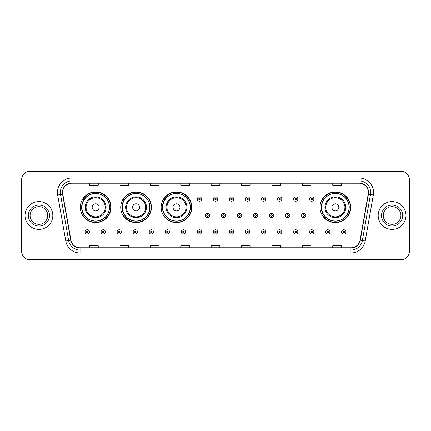 <?xml version="1.0" encoding="UTF-8"?>
<svg xmlns="http://www.w3.org/2000/svg" width="431" height="431" viewBox="0 0 431 431"><rect width="100%" height="100%" fill="white"/><g stroke="black" fill="none" stroke-linecap="round" stroke-linejoin="round"><path stroke-width="0.65" d="M320.001 207.279A15.344 15.344 0 0 0 335.345 222.622A15.344 15.344 0 0 0 350.689 207.279A15.344 15.344 0 0 0 335.345 191.935A15.344 15.344 0 0 0 320.001 207.279M161.135 207.279A15.344 15.344 0 0 0 176.478 222.622A15.344 15.344 0 0 0 191.822 207.279A15.344 15.344 0 0 0 176.478 191.935A15.344 15.344 0 0 0 161.135 207.279M120.723 207.279A15.344 15.344 0 0 0 136.067 222.622A15.344 15.344 0 0 0 151.41 207.279A15.344 15.344 0 0 0 136.067 191.935A15.344 15.344 0 0 0 120.723 207.279M80.311 207.279A15.344 15.344 0 0 0 95.655 222.622A15.344 15.344 0 0 0 110.999 207.279A15.344 15.344 0 0 0 95.655 191.935A15.344 15.344 0 0 0 80.311 207.279M83.991 215.096A14.04 14.04 0 0 1 83.991 199.461M124.403 215.096A14.04 14.04 0 0 1 124.403 199.461M164.814 215.096A14.04 14.04 0 0 1 164.814 199.461M323.681 215.096A14.04 14.04 0 0 1 323.681 199.461M21.55 179.894L21.55 251.106A8.685 8.685 0 0 0 30.235 259.791L400.765 259.791A8.685 8.685 0 0 0 409.45 251.106L409.45 179.894A8.685 8.685 0 0 0 400.765 171.209L30.235 171.209A8.685 8.685 0 0 0 21.55 179.894L21.55 251.106M25.025 215.5A13.894 13.894 0 0 0 38.919 229.394A13.894 13.894 0 0 0 52.814 215.5A13.894 13.894 0 0 0 38.919 201.606A13.894 13.894 0 0 0 25.025 215.5A13.894 13.894 0 0 0 38.919 229.394A13.894 13.894 0 0 0 52.814 215.5A13.894 13.894 0 0 0 38.919 201.606A13.894 13.894 0 0 0 25.025 215.5M378.186 215.5A13.894 13.894 0 0 0 392.081 229.394A13.894 13.894 0 0 0 405.975 215.5A13.894 13.894 0 0 0 392.081 201.606A13.894 13.894 0 0 0 378.186 215.5A13.894 13.894 0 0 0 392.081 229.394A13.894 13.894 0 0 0 405.975 215.5A13.894 13.894 0 0 0 392.081 201.606A13.894 13.894 0 0 0 378.186 215.5M62.657 192.485A9.261 9.261 0 0 1 71.918 183.223L359.082 183.223A9.261 9.261 0 0 1 368.203 194.095L360.09 240.121A9.261 9.261 0 0 1 350.963 247.777L80.037 247.777A9.261 9.261 0 0 1 70.91 240.121L62.797 194.095A9.261 9.261 0 0 1 62.657 192.485M62.425 192.485A9.493 9.493 0 0 0 62.57 194.133L70.684 240.164A9.493 9.493 0 0 0 80.037 248.008L350.963 248.008A9.493 9.493 0 0 0 360.316 240.164L368.43 194.133A9.493 9.493 0 0 0 359.082 182.992L71.918 182.992A9.493 9.493 0 0 0 62.425 192.485M57.668 195.001A14.476 14.476 0 0 1 71.918 178.014L359.082 178.014A14.476 14.476 0 0 1 373.332 195.001L365.219 241.026A14.476 14.476 0 0 1 350.963 252.986L80.037 252.986A14.476 14.476 0 0 1 65.781 241.026L57.668 195.001L60.518 194.5A11.578 11.578 0 0 1 71.918 180.907L359.082 180.907A11.578 11.578 0 0 1 370.482 194.5L362.369 240.525A11.578 11.578 0 0 1 350.963 250.093L80.037 250.093A11.578 11.578 0 0 1 68.631 240.525L60.518 194.5A11.578 11.578 0 0 1 60.34 192.485M400.765 171.209L30.235 171.209M30.235 259.791L400.765 259.791M409.45 251.106L409.45 179.894M211.158 183.223L211.158 185.185L219.842 185.185L219.842 183.223M180.761 183.223L180.761 185.185L189.446 185.185L189.446 183.223M150.365 183.223L150.365 185.185L159.05 185.185L159.05 183.223M119.974 183.223L119.974 185.185L128.659 185.185L128.659 183.223M89.578 183.223L89.578 185.185L98.263 185.185L98.263 183.223M241.554 183.223L241.554 185.185L250.239 185.185L250.239 183.223M271.95 183.223L271.95 185.185L280.635 185.185L280.635 183.223M302.341 183.223L302.341 185.185L311.026 185.185L311.026 183.223M332.737 183.223L332.737 185.185L341.422 185.185L341.422 183.223M219.842 247.777L219.842 245.815L211.158 245.815L211.158 247.777M189.446 247.777L189.446 245.815L180.761 245.815L180.761 247.777M159.05 247.777L159.05 245.815L150.365 245.815L150.365 247.777M128.659 247.777L128.659 245.815L119.974 245.815L119.974 247.777M98.263 247.777L98.263 245.815L89.578 245.815L89.578 247.777M250.239 247.777L250.239 245.815L241.554 245.815L241.554 247.777M280.635 247.777L280.635 245.815L271.95 245.815L271.95 247.777M311.026 247.777L311.026 245.815L302.341 245.815L302.341 247.777M341.422 247.777L341.422 245.815L332.737 245.815L332.737 247.777M47.744 215.5A8.825 8.825 0 0 0 38.919 206.675A8.825 8.825 0 0 0 30.095 215.5A8.825 8.825 0 0 0 38.919 224.325A8.825 8.825 0 0 0 47.744 215.5A8.825 8.825 0 0 1 38.919 224.325A8.825 8.825 0 0 1 30.095 215.5M99.13 207.279A3.475 3.475 0 0 0 95.655 203.804A3.475 3.475 0 0 0 92.18 207.279A3.475 3.475 0 0 0 95.655 210.754A3.475 3.475 0 0 0 99.13 207.279M106.08 207.279A10.419 10.419 0 0 0 95.655 196.859A10.419 10.419 0 0 0 85.236 207.279A10.419 10.419 0 0 0 95.655 217.698A10.419 10.419 0 0 0 106.08 207.279A10.419 10.419 0 0 1 95.655 217.698A10.419 10.419 0 0 1 85.236 207.279M109.404 207.279A13.749 13.749 0 0 0 95.655 193.53A13.749 13.749 0 0 0 81.906 207.279A13.749 13.749 0 0 0 95.655 221.028A13.749 13.749 0 0 0 109.404 207.279M110.708 207.279A15.053 15.053 0 0 1 82.79 215.096L84.185 215.096A13.878 13.878 0 0 0 109.533 207.311A13.878 13.878 0 0 0 84.185 199.461L82.79 199.461A15.053 15.053 0 0 1 110.708 207.279M139.542 207.279A3.475 3.475 0 0 0 136.067 203.804A3.475 3.475 0 0 0 132.592 207.279A3.475 3.475 0 0 0 136.067 210.754A3.475 3.475 0 0 0 139.542 207.279M146.486 207.279A10.419 10.419 0 0 0 136.067 196.859A10.419 10.419 0 0 0 125.647 207.279A10.419 10.419 0 0 0 136.067 217.698A10.419 10.419 0 0 0 146.486 207.279A10.419 10.419 0 0 1 136.067 217.698A10.419 10.419 0 0 1 125.647 207.279M149.816 207.279A13.749 13.749 0 0 0 136.067 193.53A13.749 13.749 0 0 0 122.318 207.279A13.749 13.749 0 0 0 136.067 221.028A13.749 13.749 0 0 0 149.816 207.279M151.119 207.279A15.053 15.053 0 0 1 123.201 215.096L124.597 215.096A13.878 13.878 0 0 0 149.945 207.311A13.878 13.878 0 0 0 124.597 199.461L123.201 199.461A15.053 15.053 0 0 1 151.119 207.279M179.953 207.279A3.475 3.475 0 0 0 176.478 203.804A3.475 3.475 0 0 0 173.003 207.279A3.475 3.475 0 0 0 176.478 210.754A3.475 3.475 0 0 0 179.953 207.279M186.898 207.279A10.419 10.419 0 0 0 176.478 196.859A10.419 10.419 0 0 0 166.059 207.279A10.419 10.419 0 0 0 176.478 217.698A10.419 10.419 0 0 0 186.898 207.279A10.419 10.419 0 0 1 176.478 217.698A10.419 10.419 0 0 1 166.059 207.279M190.227 207.279A13.749 13.749 0 0 0 176.478 193.53A13.749 13.749 0 0 0 162.729 207.279A13.749 13.749 0 0 0 176.478 221.028A13.749 13.749 0 0 0 190.227 207.279M191.531 207.279A15.053 15.053 0 0 1 163.613 215.096L165.008 215.096A13.878 13.878 0 0 0 190.357 207.311A13.878 13.878 0 0 0 165.008 199.461L163.613 199.461A15.053 15.053 0 0 1 191.531 207.279M338.82 207.279A3.475 3.475 0 0 0 335.345 203.804A3.475 3.475 0 0 0 331.87 207.279A3.475 3.475 0 0 0 335.345 210.754A3.475 3.475 0 0 0 338.82 207.279M345.764 207.279A10.419 10.419 0 0 0 335.345 196.859A10.419 10.419 0 0 0 324.92 207.279A10.419 10.419 0 0 0 335.345 217.698A10.419 10.419 0 0 0 345.764 207.279A10.419 10.419 0 0 1 335.345 217.698A10.419 10.419 0 0 1 324.92 207.279M349.094 207.279A13.749 13.749 0 0 0 335.345 193.53A13.749 13.749 0 0 0 321.596 207.279A13.749 13.749 0 0 0 335.345 221.028A13.749 13.749 0 0 0 349.094 207.279M350.398 207.279A15.053 15.053 0 0 1 322.48 215.096L323.875 215.096A13.878 13.878 0 0 0 349.223 207.311A13.878 13.878 0 0 0 323.875 199.461L322.48 199.461A15.053 15.053 0 0 1 350.398 207.279M400.905 215.5A8.825 8.825 0 0 0 392.081 206.675A8.825 8.825 0 0 0 383.256 215.5A8.825 8.825 0 0 0 392.081 224.325A8.825 8.825 0 0 0 400.905 215.5A8.825 8.825 0 0 1 392.081 224.325A8.825 8.825 0 0 1 383.256 215.5M201.633 199.057A2.171 2.171 0 0 1 199.461 201.229A2.171 2.171 0 0 1 197.29 199.057A2.171 2.171 0 0 1 199.461 196.886A2.171 2.171 0 0 1 201.633 199.057A2.171 2.171 0 0 0 199.461 196.886A2.171 2.171 0 0 0 197.29 199.057M217.671 199.057A2.171 2.171 0 0 1 215.5 201.229A2.171 2.171 0 0 1 213.329 199.057A2.171 2.171 0 0 1 215.5 196.886A2.171 2.171 0 0 1 217.671 199.057A2.171 2.171 0 0 0 215.5 196.886A2.171 2.171 0 0 0 213.329 199.057M233.71 199.057A2.171 2.171 0 0 1 231.539 201.229A2.171 2.171 0 0 1 229.367 199.057A2.171 2.171 0 0 1 231.539 196.886A2.171 2.171 0 0 1 233.71 199.057A2.171 2.171 0 0 0 231.539 196.886A2.171 2.171 0 0 0 229.367 199.057M249.743 199.057A2.171 2.171 0 0 1 247.572 201.229A2.171 2.171 0 0 1 245.401 199.057A2.171 2.171 0 0 1 247.572 196.886A2.171 2.171 0 0 1 249.743 199.057A2.171 2.171 0 0 0 247.572 196.886A2.171 2.171 0 0 0 245.401 199.057M265.782 199.057A2.171 2.171 0 0 1 263.61 201.229A2.171 2.171 0 0 1 261.439 199.057A2.171 2.171 0 0 1 263.61 196.886A2.171 2.171 0 0 1 265.782 199.057A2.171 2.171 0 0 0 263.61 196.886A2.171 2.171 0 0 0 261.439 199.057M281.82 199.057A2.171 2.171 0 0 1 279.649 201.229A2.171 2.171 0 0 1 277.478 199.057A2.171 2.171 0 0 1 279.649 196.886A2.171 2.171 0 0 1 281.82 199.057A2.171 2.171 0 0 0 279.649 196.886A2.171 2.171 0 0 0 277.478 199.057M297.859 199.057A2.171 2.171 0 0 1 295.688 201.229A2.171 2.171 0 0 1 293.516 199.057A2.171 2.171 0 0 1 295.688 196.886A2.171 2.171 0 0 1 297.859 199.057A2.171 2.171 0 0 0 295.688 196.886A2.171 2.171 0 0 0 293.516 199.057M313.892 199.057A2.171 2.171 0 0 1 311.721 201.229A2.171 2.171 0 0 1 309.55 199.057A2.171 2.171 0 0 1 311.721 196.886A2.171 2.171 0 0 1 313.892 199.057A2.171 2.171 0 0 0 311.721 196.886A2.171 2.171 0 0 0 309.55 199.057M205.312 215.5A2.171 2.171 0 0 1 207.483 213.329A2.171 2.171 0 0 1 209.655 215.5A2.171 2.171 0 0 1 207.483 217.671A2.171 2.171 0 0 1 205.312 215.5A2.171 2.171 0 0 0 207.483 217.671A2.171 2.171 0 0 0 209.655 215.5M221.345 215.5A2.171 2.171 0 0 1 223.517 213.329A2.171 2.171 0 0 1 225.688 215.5A2.171 2.171 0 0 1 223.517 217.671A2.171 2.171 0 0 1 221.345 215.5A2.171 2.171 0 0 0 223.517 217.671A2.171 2.171 0 0 0 225.688 215.5M237.384 215.5A2.171 2.171 0 0 1 239.555 213.329A2.171 2.171 0 0 1 241.726 215.5A2.171 2.171 0 0 1 239.555 217.671A2.171 2.171 0 0 1 237.384 215.5A2.171 2.171 0 0 0 239.555 217.671A2.171 2.171 0 0 0 241.726 215.5M253.423 215.5A2.171 2.171 0 0 1 255.594 213.329A2.171 2.171 0 0 1 257.765 215.5A2.171 2.171 0 0 1 255.594 217.671A2.171 2.171 0 0 1 253.423 215.5A2.171 2.171 0 0 0 255.594 217.671A2.171 2.171 0 0 0 257.765 215.5M269.461 215.5A2.171 2.171 0 0 1 271.632 213.329A2.171 2.171 0 0 1 273.798 215.5A2.171 2.171 0 0 1 271.632 217.671A2.171 2.171 0 0 1 269.461 215.5A2.171 2.171 0 0 0 271.632 217.671A2.171 2.171 0 0 0 273.798 215.5M285.494 215.5A2.171 2.171 0 0 1 287.666 213.329A2.171 2.171 0 0 1 289.837 215.5A2.171 2.171 0 0 1 287.666 217.671A2.171 2.171 0 0 1 285.494 215.5A2.171 2.171 0 0 0 287.666 217.671A2.171 2.171 0 0 0 289.837 215.5M301.533 215.5A2.171 2.171 0 0 1 303.704 213.329A2.171 2.171 0 0 1 305.875 215.5A2.171 2.171 0 0 1 303.704 217.671A2.171 2.171 0 0 1 301.533 215.5A2.171 2.171 0 0 0 303.704 217.671A2.171 2.171 0 0 0 305.875 215.5M85.031 231.943A2.171 2.171 0 0 1 87.202 229.771A2.171 2.171 0 0 1 89.373 231.943A2.171 2.171 0 0 1 87.202 234.114A2.171 2.171 0 0 1 85.031 231.943A2.171 2.171 0 0 0 87.202 234.114A2.171 2.171 0 0 0 89.373 231.943M101.069 231.943A2.171 2.171 0 0 1 103.241 229.771A2.171 2.171 0 0 1 105.412 231.943A2.171 2.171 0 0 1 103.241 234.114A2.171 2.171 0 0 1 101.069 231.943A2.171 2.171 0 0 0 103.241 234.114A2.171 2.171 0 0 0 105.412 231.943M117.108 231.943A2.171 2.171 0 0 1 119.279 229.771A2.171 2.171 0 0 1 121.45 231.943A2.171 2.171 0 0 1 119.279 234.114A2.171 2.171 0 0 1 117.108 231.943A2.171 2.171 0 0 0 119.279 234.114A2.171 2.171 0 0 0 121.45 231.943M133.141 231.943A2.171 2.171 0 0 1 135.312 229.771A2.171 2.171 0 0 1 137.484 231.943A2.171 2.171 0 0 1 135.312 234.114A2.171 2.171 0 0 1 133.141 231.943A2.171 2.171 0 0 0 135.312 234.114A2.171 2.171 0 0 0 137.484 231.943M149.18 231.943A2.171 2.171 0 0 1 151.351 229.771A2.171 2.171 0 0 1 153.522 231.943A2.171 2.171 0 0 1 151.351 234.114A2.171 2.171 0 0 1 149.18 231.943A2.171 2.171 0 0 0 151.351 234.114A2.171 2.171 0 0 0 153.522 231.943M165.218 231.943A2.171 2.171 0 0 1 167.39 229.771A2.171 2.171 0 0 1 169.561 231.943A2.171 2.171 0 0 1 167.39 234.114A2.171 2.171 0 0 1 165.218 231.943A2.171 2.171 0 0 0 167.39 234.114A2.171 2.171 0 0 0 169.561 231.943M181.257 231.943A2.171 2.171 0 0 1 183.428 229.771A2.171 2.171 0 0 1 185.599 231.943A2.171 2.171 0 0 1 183.428 234.114A2.171 2.171 0 0 1 181.257 231.943A2.171 2.171 0 0 0 183.428 234.114A2.171 2.171 0 0 0 185.599 231.943M197.29 231.943A2.171 2.171 0 0 1 199.461 229.771A2.171 2.171 0 0 1 201.633 231.943A2.171 2.171 0 0 1 199.461 234.114A2.171 2.171 0 0 1 197.29 231.943A2.171 2.171 0 0 0 199.461 234.114A2.171 2.171 0 0 0 201.633 231.943M213.329 231.943A2.171 2.171 0 0 1 215.5 229.771A2.171 2.171 0 0 1 217.671 231.943A2.171 2.171 0 0 1 215.5 234.114A2.171 2.171 0 0 1 213.329 231.943A2.171 2.171 0 0 0 215.5 234.114A2.171 2.171 0 0 0 217.671 231.943M229.367 231.943A2.171 2.171 0 0 1 231.539 229.771A2.171 2.171 0 0 1 233.71 231.943A2.171 2.171 0 0 1 231.539 234.114A2.171 2.171 0 0 1 229.367 231.943A2.171 2.171 0 0 0 231.539 234.114A2.171 2.171 0 0 0 233.71 231.943M245.401 231.943A2.171 2.171 0 0 1 247.572 229.771A2.171 2.171 0 0 1 249.743 231.943A2.171 2.171 0 0 1 247.572 234.114A2.171 2.171 0 0 1 245.401 231.943A2.171 2.171 0 0 0 247.572 234.114A2.171 2.171 0 0 0 249.743 231.943M261.439 231.943A2.171 2.171 0 0 1 263.61 229.771A2.171 2.171 0 0 1 265.782 231.943A2.171 2.171 0 0 1 263.61 234.114A2.171 2.171 0 0 1 261.439 231.943A2.171 2.171 0 0 0 263.61 234.114A2.171 2.171 0 0 0 265.782 231.943M277.478 231.943A2.171 2.171 0 0 1 279.649 229.771A2.171 2.171 0 0 1 281.82 231.943A2.171 2.171 0 0 1 279.649 234.114A2.171 2.171 0 0 1 277.478 231.943A2.171 2.171 0 0 0 279.649 234.114A2.171 2.171 0 0 0 281.82 231.943M293.516 231.943A2.171 2.171 0 0 1 295.688 229.771A2.171 2.171 0 0 1 297.859 231.943A2.171 2.171 0 0 1 295.688 234.114A2.171 2.171 0 0 1 293.516 231.943A2.171 2.171 0 0 0 295.688 234.114A2.171 2.171 0 0 0 297.859 231.943M309.55 231.943A2.171 2.171 0 0 1 311.721 229.771A2.171 2.171 0 0 1 313.892 231.943A2.171 2.171 0 0 1 311.721 234.114A2.171 2.171 0 0 1 309.55 231.943A2.171 2.171 0 0 0 311.721 234.114A2.171 2.171 0 0 0 313.892 231.943M325.588 231.943A2.171 2.171 0 0 1 327.759 229.771A2.171 2.171 0 0 1 329.93 231.943A2.171 2.171 0 0 1 327.759 234.114A2.171 2.171 0 0 1 325.588 231.943A2.171 2.171 0 0 0 327.759 234.114A2.171 2.171 0 0 0 329.93 231.943M341.627 231.943A2.171 2.171 0 0 1 343.798 229.771A2.171 2.171 0 0 1 345.969 231.943A2.171 2.171 0 0 1 343.798 234.114A2.171 2.171 0 0 1 341.627 231.943A2.171 2.171 0 0 0 343.798 234.114A2.171 2.171 0 0 0 345.969 231.943M359.082 178.014L359.082 182.992M60.518 194.5L62.57 194.133M80.037 252.986L80.037 248.008M350.963 248.008L350.963 252.986M360.316 240.164L365.219 241.026M65.781 241.026L70.684 240.164M368.43 194.133L373.332 195.001M71.918 178.014L71.918 182.992M49.479 215.5A10.559 10.559 0 0 0 38.919 204.94A10.559 10.559 0 0 0 28.36 215.5A10.559 10.559 0 0 0 38.919 226.059A10.559 10.559 0 0 0 49.479 215.5M105.229 207.279A9.574 9.574 0 0 0 95.655 197.705A9.574 9.574 0 0 0 86.081 207.279A9.574 9.574 0 0 0 95.655 216.852A9.574 9.574 0 0 0 105.229 207.279M145.64 207.279A9.574 9.574 0 0 0 136.067 197.705A9.574 9.574 0 0 0 126.493 207.279A9.574 9.574 0 0 0 136.067 216.852A9.574 9.574 0 0 0 145.64 207.279M186.052 207.279A9.574 9.574 0 0 0 176.478 197.705A9.574 9.574 0 0 0 166.905 207.279A9.574 9.574 0 0 0 176.478 216.852A9.574 9.574 0 0 0 186.052 207.279M344.919 207.279A9.574 9.574 0 0 0 335.345 197.705A9.574 9.574 0 0 0 325.771 207.279A9.574 9.574 0 0 0 335.345 216.852A9.574 9.574 0 0 0 344.919 207.279M402.64 215.5A10.559 10.559 0 0 0 392.081 204.94A10.559 10.559 0 0 0 381.521 215.5A10.559 10.559 0 0 0 392.081 226.059A10.559 10.559 0 0 0 402.64 215.5M198.739 199.057A0.722 0.722 0 0 0 199.461 199.779A0.722 0.722 0 0 0 200.189 199.057A0.722 0.722 0 0 0 199.461 198.335A0.722 0.722 0 0 0 198.739 199.057M214.778 199.057A0.722 0.722 0 0 0 215.5 199.779A0.722 0.722 0 0 0 216.222 199.057A0.722 0.722 0 0 0 215.5 198.335A0.722 0.722 0 0 0 214.778 199.057M230.811 199.057A0.722 0.722 0 0 0 231.539 199.779A0.722 0.722 0 0 0 232.261 199.057A0.722 0.722 0 0 0 231.539 198.335A0.722 0.722 0 0 0 230.811 199.057M246.85 199.057A0.722 0.722 0 0 0 247.572 199.779A0.722 0.722 0 0 0 248.299 199.057A0.722 0.722 0 0 0 247.572 198.335A0.722 0.722 0 0 0 246.85 199.057M262.888 199.057A0.722 0.722 0 0 0 263.61 199.779A0.722 0.722 0 0 0 264.332 199.057A0.722 0.722 0 0 0 263.61 198.335A0.722 0.722 0 0 0 262.888 199.057M278.927 199.057A0.722 0.722 0 0 0 279.649 199.779A0.722 0.722 0 0 0 280.371 199.057A0.722 0.722 0 0 0 279.649 198.335A0.722 0.722 0 0 0 278.927 199.057M294.96 199.057A0.722 0.722 0 0 0 295.688 199.779A0.722 0.722 0 0 0 296.409 199.057A0.722 0.722 0 0 0 295.688 198.335A0.722 0.722 0 0 0 294.96 199.057M310.999 199.057A0.722 0.722 0 0 0 311.721 199.779A0.722 0.722 0 0 0 312.448 199.057A0.722 0.722 0 0 0 311.721 198.335A0.722 0.722 0 0 0 310.999 199.057M208.205 215.5A0.722 0.722 0 0 0 207.483 214.778A0.722 0.722 0 0 0 206.756 215.5A0.722 0.722 0 0 0 207.483 216.222A0.722 0.722 0 0 0 208.205 215.5M224.244 215.5A0.722 0.722 0 0 0 223.517 214.778A0.722 0.722 0 0 0 222.795 215.5A0.722 0.722 0 0 0 223.517 216.222A0.722 0.722 0 0 0 224.244 215.5M240.277 215.5A0.722 0.722 0 0 0 239.555 214.778A0.722 0.722 0 0 0 238.833 215.5A0.722 0.722 0 0 0 239.555 216.222A0.722 0.722 0 0 0 240.277 215.5M256.316 215.5A0.722 0.722 0 0 0 255.594 214.778A0.722 0.722 0 0 0 254.866 215.5A0.722 0.722 0 0 0 255.594 216.222A0.722 0.722 0 0 0 256.316 215.5M272.354 215.5A0.722 0.722 0 0 0 271.632 214.778A0.722 0.722 0 0 0 270.905 215.5A0.722 0.722 0 0 0 271.632 216.222A0.722 0.722 0 0 0 272.354 215.5M288.393 215.5A0.722 0.722 0 0 0 287.666 214.778A0.722 0.722 0 0 0 286.944 215.5A0.722 0.722 0 0 0 287.666 216.222A0.722 0.722 0 0 0 288.393 215.5M304.426 215.5A0.722 0.722 0 0 0 303.704 214.778A0.722 0.722 0 0 0 302.982 215.5A0.722 0.722 0 0 0 303.704 216.222A0.722 0.722 0 0 0 304.426 215.5M87.929 231.943A0.722 0.722 0 0 0 87.202 231.221A0.722 0.722 0 0 0 86.48 231.943A0.722 0.722 0 0 0 87.202 232.665A0.722 0.722 0 0 0 87.929 231.943M103.963 231.943A0.722 0.722 0 0 0 103.241 231.221A0.722 0.722 0 0 0 102.519 231.943A0.722 0.722 0 0 0 103.241 232.665A0.722 0.722 0 0 0 103.963 231.943M120.001 231.943A0.722 0.722 0 0 0 119.279 231.221A0.722 0.722 0 0 0 118.552 231.943A0.722 0.722 0 0 0 119.279 232.665A0.722 0.722 0 0 0 120.001 231.943M136.04 231.943A0.722 0.722 0 0 0 135.312 231.221A0.722 0.722 0 0 0 134.591 231.943A0.722 0.722 0 0 0 135.312 232.665A0.722 0.722 0 0 0 136.04 231.943M152.073 231.943A0.722 0.722 0 0 0 151.351 231.221A0.722 0.722 0 0 0 150.629 231.943A0.722 0.722 0 0 0 151.351 232.665A0.722 0.722 0 0 0 152.073 231.943M168.112 231.943A0.722 0.722 0 0 0 167.39 231.221A0.722 0.722 0 0 0 166.668 231.943A0.722 0.722 0 0 0 167.39 232.665A0.722 0.722 0 0 0 168.112 231.943M184.15 231.943A0.722 0.722 0 0 0 183.428 231.221A0.722 0.722 0 0 0 182.701 231.943A0.722 0.722 0 0 0 183.428 232.665A0.722 0.722 0 0 0 184.15 231.943M200.189 231.943A0.722 0.722 0 0 0 199.461 231.221A0.722 0.722 0 0 0 198.739 231.943A0.722 0.722 0 0 0 199.461 232.665A0.722 0.722 0 0 0 200.189 231.943M216.222 231.943A0.722 0.722 0 0 0 215.5 231.221A0.722 0.722 0 0 0 214.778 231.943A0.722 0.722 0 0 0 215.5 232.665A0.722 0.722 0 0 0 216.222 231.943M232.261 231.943A0.722 0.722 0 0 0 231.539 231.221A0.722 0.722 0 0 0 230.811 231.943A0.722 0.722 0 0 0 231.539 232.665A0.722 0.722 0 0 0 232.261 231.943M248.299 231.943A0.722 0.722 0 0 0 247.572 231.221A0.722 0.722 0 0 0 246.85 231.943A0.722 0.722 0 0 0 247.572 232.665A0.722 0.722 0 0 0 248.299 231.943M264.332 231.943A0.722 0.722 0 0 0 263.61 231.221A0.722 0.722 0 0 0 262.888 231.943A0.722 0.722 0 0 0 263.61 232.665A0.722 0.722 0 0 0 264.332 231.943M280.371 231.943A0.722 0.722 0 0 0 279.649 231.221A0.722 0.722 0 0 0 278.927 231.943A0.722 0.722 0 0 0 279.649 232.665A0.722 0.722 0 0 0 280.371 231.943M296.409 231.943A0.722 0.722 0 0 0 295.688 231.221A0.722 0.722 0 0 0 294.96 231.943A0.722 0.722 0 0 0 295.688 232.665A0.722 0.722 0 0 0 296.409 231.943M312.448 231.943A0.722 0.722 0 0 0 311.721 231.221A0.722 0.722 0 0 0 310.999 231.943A0.722 0.722 0 0 0 311.721 232.665A0.722 0.722 0 0 0 312.448 231.943M328.481 231.943A0.722 0.722 0 0 0 327.759 231.221A0.722 0.722 0 0 0 327.037 231.943A0.722 0.722 0 0 0 327.759 232.665A0.722 0.722 0 0 0 328.481 231.943M344.52 231.943A0.722 0.722 0 0 0 343.798 231.221A0.722 0.722 0 0 0 343.071 231.943A0.722 0.722 0 0 0 343.798 232.665A0.722 0.722 0 0 0 344.52 231.943"/></g></svg>
